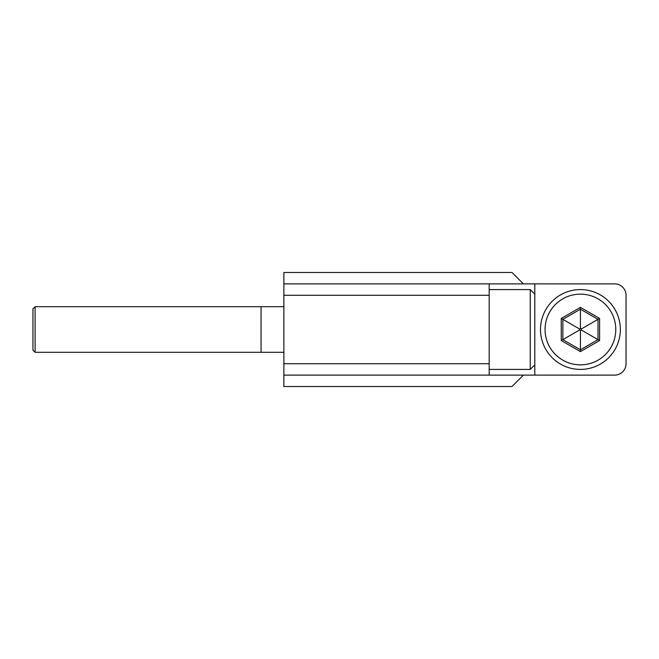 <?xml version="1.0" encoding="UTF-8"?>
<svg xmlns="http://www.w3.org/2000/svg" width="659" height="659" viewBox="0 0 659 659"><rect width="100%" height="100%" fill="white"/><g stroke="black" fill="none" stroke-linecap="round" stroke-linejoin="round"><path stroke-width="0.99" d="M489.184 375.119L283.881 375.119L283.881 283.881L614.641 283.881A11.409 11.409 0 0 1 626.05 295.281L626.05 363.719A11.409 11.409 0 0 1 614.641 375.119L489.184 375.119L489.184 283.881M523.394 375.119L511.994 386.528L283.881 386.528L283.881 375.119M523.394 283.881L511.994 272.472L283.881 272.472L283.881 283.881M534.803 375.119L534.803 283.881M32.95 308.849L32.95 350.151L32.95 308.849L35.108 306.69L35.108 352.31L283.881 352.31M489.184 289.581L530.24 289.581L530.24 369.419L489.184 369.419M261.063 306.69L261.063 352.31M580.431 369.419A39.919 39.919 0 0 0 620.35 329.5A39.919 39.919 0 0 0 580.431 289.581A39.919 39.919 0 0 0 540.504 329.5A39.919 39.919 0 0 0 580.431 369.419M580.431 364.855A35.355 35.355 0 0 1 545.067 329.5A35.355 35.355 0 0 1 580.431 294.145A35.355 35.355 0 0 1 615.786 329.5A35.355 35.355 0 0 1 580.431 364.855M580.431 307.374L561.262 318.437L561.262 340.563L580.431 351.626L599.591 340.563L599.591 318.437L580.431 307.374L580.431 309.219L562.86 319.36L562.86 339.64L580.431 349.781L597.993 339.64L597.993 319.36L580.431 309.219L580.431 328.487L579.549 328.989L579.549 330.011L580.431 330.513L581.304 330.011L581.304 328.989L580.431 328.487M599.591 318.437L581.304 328.989M599.591 340.563L581.304 330.011M580.431 351.626L580.431 330.513M561.262 340.563L579.549 330.011M561.262 318.437L579.549 328.989M283.881 295.281L489.184 295.281M489.184 363.719L283.881 363.719M35.108 306.69L283.881 306.69M534.803 364.855L530.24 369.419M534.803 294.145L530.24 289.581M32.95 350.151L35.108 352.31"/></g></svg>
